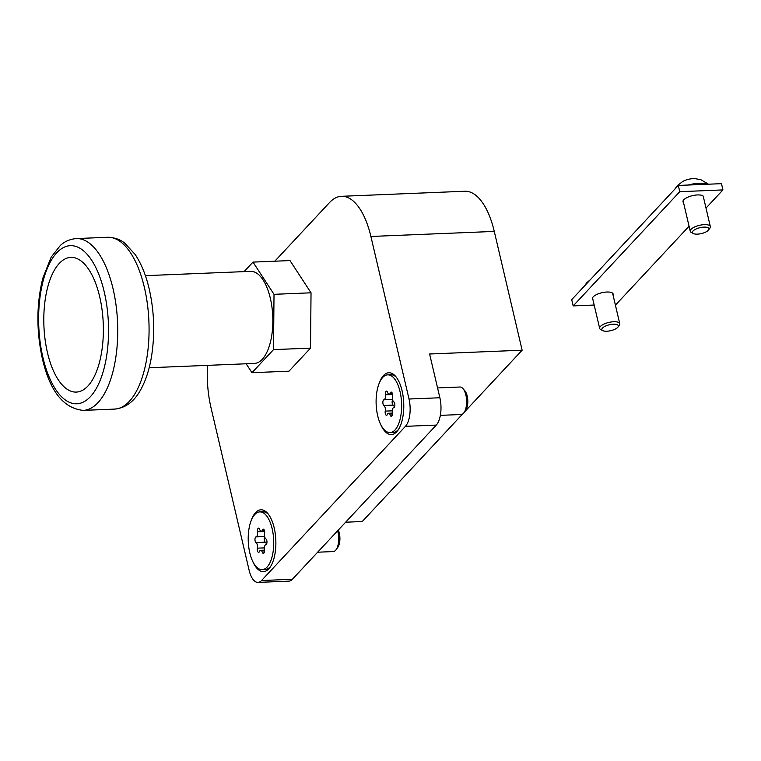 <?xml version="1.0" encoding="UTF-8"?>
<svg xmlns="http://www.w3.org/2000/svg" width="761" height="761" viewBox="0 0 761 761"><rect width="100%" height="100%" fill="white"/><g stroke="black" fill="none" stroke-linecap="round" stroke-linejoin="round"><path stroke-width="1.14" d="M252.709 561.333A30.954 13.641 -92.3 0 0 269.993 567.383A30.954 13.641 -92.3 0 0 274.188 527.858A30.954 13.641 -92.3 0 0 267.786 513.494A30.954 13.641 -92.3 0 0 251.054 520.933M380.614 424.277A30.954 13.641 -92.3 0 0 397.898 430.317A30.954 13.641 -92.3 0 0 402.093 390.802A30.954 13.641 -92.3 0 0 395.682 376.438A30.954 13.641 -92.3 0 0 378.959 383.867M207.506 365.366A68.775 30.307 -92.3 0 0 211.025 407.791L249.151 570.35A20.633 9.094 -92.3 0 0 257.989 582.393A20.633 9.094 -92.3 0 0 261.537 580.538L405.423 426.341A20.633 9.094 -92.3 0 0 409.018 399.021L370.892 236.471A68.775 30.307 -92.3 0 0 341.432 196.309A68.775 30.307 -92.3 0 0 329.589 202.502L274.816 261.204M345.637 522.208L362.255 521.523L462.564 414.041M409.018 399.021L439.868 397.756L429.604 353.998L522.132 350.203L494.27 231.42A68.775 30.307 -92.3 0 0 464.809 191.249L341.432 196.309M439.868 397.756A20.633 9.094 87.7 0 1 436.272 425.085L292.386 579.273A20.633 9.094 87.7 0 1 288.828 581.138L257.989 582.393M522.132 350.203L464.419 412.053M145.389 275.663L250.588 271.354A46.079 20.309 87.7 0 1 270.336 298.264A46.079 20.309 87.7 0 1 254.364 363.444L149.166 367.753M87.953 385.989A67.387 29.698 87.7 0 1 47.477 352.704A67.387 29.698 87.7 0 1 59.215 263.477A67.387 29.698 87.7 0 1 99.691 296.752A67.387 29.698 87.7 0 1 87.953 385.989M246.145 363.777L251.977 372.7L288.99 371.187L310.526 348.11L311.03 292.804L289.998 260.576L252.985 262.098L244.091 271.62M251.977 372.7L273.513 349.622L310.526 348.11M273.513 349.622L274.017 294.317L311.03 292.804M274.017 294.317L252.985 262.098M613.033 295.03A10.664 3.815 166.8 0 0 613.147 294.022A10.664 3.815 166.8 0 0 604.453 292.253A10.664 3.815 166.8 0 0 593.209 296.847A10.664 3.815 166.8 0 0 592.391 298.883A10.664 3.815 166.8 0 0 592.943 299.748M703.63 197.946A10.664 3.815 166.8 0 0 703.744 196.937A10.664 3.815 166.8 0 0 695.05 195.168A10.664 3.815 166.8 0 0 683.806 199.763A10.664 3.815 166.8 0 0 682.988 201.808A10.664 3.815 166.8 0 0 683.54 202.664M594.189 305.047L573.185 305.903L571.72 299.653L678.298 185.437L679.773 191.686L722.95 189.917L706.008 208.076M678.298 185.437L721.485 183.667L722.95 189.917M689.066 226.226L616.372 304.134L615.183 304.181M573.185 305.903L679.773 191.686M617.694 327.401A8.457 3.025 166.8 0 0 617.97 327.059A8.457 3.025 166.8 0 0 613.005 324.224A8.457 3.025 166.8 0 0 602.512 328.02A8.457 3.025 166.8 0 0 602.76 330.626A8.457 3.025 166.8 0 0 610.389 330.75A8.457 3.025 166.8 0 0 617.694 327.401M602.76 330.626L600.752 329.58A10.321 3.691 -13.2 0 1 599.658 328.381A10.321 3.691 -13.2 0 1 600.458 326.402A10.321 3.691 -13.2 0 1 611.33 321.96A10.321 3.691 -13.2 0 1 619.749 323.672A10.321 3.691 -13.2 0 1 619.311 325.232L617.97 327.059M708.282 230.317A8.457 3.025 166.8 0 0 708.567 229.974A8.457 3.025 166.8 0 0 703.602 227.139A8.457 3.025 166.8 0 0 693.109 230.935A8.457 3.025 166.8 0 0 693.357 233.541A8.457 3.025 166.8 0 0 700.986 233.665A8.457 3.025 166.8 0 0 708.282 230.317M693.357 233.541L691.349 232.495A10.321 3.691 -13.2 0 1 690.256 231.296A10.321 3.691 -13.2 0 1 691.045 229.318A10.321 3.691 -13.2 0 1 701.927 224.876A10.321 3.691 -13.2 0 1 710.346 226.588A10.321 3.691 -13.2 0 1 709.899 228.148L708.567 229.974M708.443 184.2L700.862 179.71L694.917 178.607A10.112 3.624 166.8 0 0 682.741 181.46L677.395 185.617L674.569 189.441M707.521 184.238A19.605 7.02 166.8 0 0 688.163 185.028M262.155 569.628A28.889 12.728 -92.3 0 0 267.13 567.021A28.889 12.728 -92.3 0 0 273.18 534.374A28.889 12.728 -92.3 0 0 259.786 511.896A28.889 12.728 -92.3 0 0 254.811 514.503A28.889 12.728 -92.3 0 0 248.761 547.149A28.889 12.728 -92.3 0 0 262.155 569.628L265.237 569.494A28.889 12.728 -92.3 0 0 270.212 566.897A28.889 12.728 -92.3 0 0 270.659 566.384M268.528 514.426A28.889 12.728 -92.3 0 0 262.868 511.773L259.786 511.896M338.303 530.065A11.139 4.908 87.7 0 1 337.798 547.33L336.115 549.68A13.755 6.059 -92.3 0 0 337.627 530.788M317.641 552.21L333.213 551.563A13.755 6.059 -92.3 0 0 335.582 550.327A13.755 6.059 -92.3 0 0 336.115 549.68M259.14 552.096A2.901 1.275 -92.3 0 0 259.501 551.487A3.976 1.75 87.7 0 1 260.681 550.298A3.976 1.75 87.7 0 1 262.231 552.077A2.901 1.275 -92.3 0 0 263.363 553.371A2.901 1.275 -92.3 0 0 263.867 553.104A2.901 1.275 -92.3 0 0 264.457 549.699A3.976 1.75 87.7 0 1 265.865 544.667A2.901 1.275 -92.3 0 0 266.312 544.41A2.901 1.275 -92.3 0 0 266.959 541.518A2.901 1.275 -92.3 0 0 265.922 538.969A3.976 1.75 87.7 0 1 264.6 533.356A2.901 1.275 -92.3 0 0 263.296 529.171A2.901 1.275 -92.3 0 0 262.44 530.037A3.976 1.75 87.7 0 1 261.936 530.864A3.976 1.75 87.7 0 1 261.251 531.226A3.976 1.75 87.7 0 1 259.701 529.447A2.901 1.275 -92.3 0 0 258.569 528.153A2.901 1.275 -92.3 0 0 257.484 531.825A3.976 1.75 87.7 0 1 256.676 536.505A3.976 1.75 87.7 0 1 256.067 536.857A2.901 1.275 -92.3 0 0 254.964 539.473A2.901 1.275 -92.3 0 0 256.019 542.555A3.976 1.75 87.7 0 1 257.332 548.167A2.901 1.275 -92.3 0 0 258.645 552.353A2.901 1.275 -92.3 0 0 259.14 552.096M264.723 536.933A2.901 1.275 -92.3 0 0 264.248 539.825A2.901 1.275 -92.3 0 0 265.275 542.174A3.976 1.75 87.7 0 1 266.464 544.22M390.051 432.562A28.889 12.728 -92.3 0 0 395.026 429.955A28.889 12.728 -92.3 0 0 401.076 397.309A28.889 12.728 -92.3 0 0 387.682 374.84A28.889 12.728 -92.3 0 0 382.707 377.446A28.889 12.728 -92.3 0 0 376.657 410.093A28.889 12.728 -92.3 0 0 390.051 432.562L393.133 432.438A28.889 12.728 -92.3 0 0 398.108 429.832A28.889 12.728 -92.3 0 0 398.555 429.328M396.424 377.37A28.889 12.728 -92.3 0 0 390.764 374.716L387.682 374.84M463.03 388.671L464.904 390.869A11.139 4.908 87.7 0 1 467.796 400.467A11.139 4.908 87.7 0 1 465.694 410.265L464.01 412.614A13.755 6.059 -92.3 0 0 466.607 400.514A13.755 6.059 -92.3 0 0 463.03 388.671A13.755 6.059 -92.3 0 0 459.986 387.016L437.565 387.939M440.353 415.363L461.109 414.507A13.755 6.059 -92.3 0 0 463.478 413.271A13.755 6.059 -92.3 0 0 464.01 412.614M387.035 415.03A2.901 1.275 -92.3 0 0 387.397 414.431A3.976 1.75 87.7 0 1 388.576 413.242A3.976 1.75 87.7 0 1 390.136 415.021A2.901 1.275 -92.3 0 0 391.268 416.315A2.901 1.275 -92.3 0 0 391.763 416.048A2.901 1.275 -92.3 0 0 392.353 412.643A3.976 1.75 87.7 0 1 393.77 407.611A2.901 1.275 -92.3 0 0 394.208 407.354A2.901 1.275 -92.3 0 0 394.854 404.462A2.901 1.275 -92.3 0 0 393.817 401.913A3.976 1.75 87.7 0 1 392.495 396.291A2.901 1.275 -92.3 0 0 391.192 392.105A2.901 1.275 -92.3 0 0 390.336 392.971A3.976 1.75 87.7 0 1 389.841 393.808A3.976 1.75 87.7 0 1 389.156 394.16A3.976 1.75 87.7 0 1 387.596 392.391A2.901 1.275 -92.3 0 0 386.474 391.097A2.901 1.275 -92.3 0 0 385.38 394.769A3.976 1.75 87.7 0 1 384.571 399.449A3.976 1.75 87.7 0 1 383.972 399.801A2.901 1.275 -92.3 0 0 382.859 402.407A2.901 1.275 -92.3 0 0 383.915 405.489A3.976 1.75 87.7 0 1 385.237 411.111A2.901 1.275 -92.3 0 0 386.54 415.297A2.901 1.275 -92.3 0 0 387.035 415.03M392.628 399.867A2.901 1.275 -92.3 0 0 392.153 402.769A2.901 1.275 -92.3 0 0 393.171 405.109A3.976 1.75 87.7 0 1 394.36 407.154M494.27 231.42L370.892 236.471M261.537 580.538L292.386 579.273M436.272 425.085L405.423 426.341M107.567 237.289A85.974 37.888 87.7 0 1 144.39 287.496A85.974 37.888 87.7 0 1 114.607 409.095L83.272 410.379A85.974 37.888 87.7 0 0 113.056 288.78A85.974 37.888 87.7 0 0 76.233 238.574L107.567 237.289C118.069 237.47 123.396 242.15 124.785 243.159L135.201 254.535C141.308 263.715 145.988 275.225 149.232 289.047C154.293 311.544 155.054 334.069 151.496 356.624C149.299 369.789 145.646 380.909 140.538 390.003C134.126 401.665 125.479 408.029 114.607 409.095M42.939 357.565A79.096 34.854 87.7 0 1 56.723 252.833A79.096 34.854 87.7 0 1 104.228 291.891A79.096 34.854 87.7 0 1 90.445 396.624A79.096 34.854 87.7 0 1 42.939 357.565M264.628 536.505L256.067 536.857M264.657 531.53L257.484 531.825M264.229 529.96L262.44 530.037M264.39 551.991L262.231 552.077M264.362 547.882L257.332 548.167M265.275 542.174L256.019 542.555M392.533 399.449L383.972 399.801M392.552 394.474L385.38 394.769M392.124 392.904L390.336 392.971M392.286 414.926L390.136 415.021M392.257 410.826L385.237 411.111M393.171 405.109L383.915 405.489M76.233 238.574C66.502 239.506 61.717 244.262 60.338 245.47L51.187 257.085L42.778 278.317C36.414 304.096 36.29 330.949 42.416 358.888C49.922 391.23 63.534 408.4 83.272 410.379M590.441 279.591L586.807 282.702L583.972 286.526M619.749 323.672L612.595 293.156M599.658 328.381L592.505 297.874M710.346 226.588L703.193 196.072M690.256 231.296L683.102 200.79M264.59 531.083L261.251 531.226M264.505 550.146L260.681 550.298M392.486 394.027L389.156 394.16M392.4 413.08L388.576 413.242"/></g></svg>
